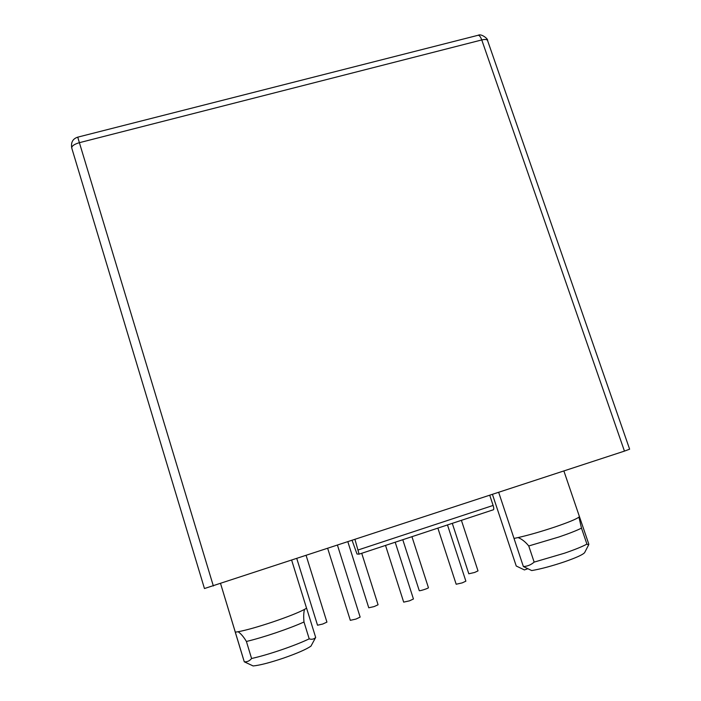 <?xml version="1.0" encoding="UTF-8"?>
<svg xmlns="http://www.w3.org/2000/svg" width="701" height="701" viewBox="0 0 701 701"><rect width="100%" height="100%" fill="white"/><g stroke="black" fill="none" stroke-linecap="round" stroke-linejoin="round"><path stroke-width="1.05" d="M584.739 552.414L584.625 552.633C582.917 554.657 576.204 557.707 564.507 561.799C551.766 566.075 540.83 569.002 531.726 570.57L523.375 566.557C527.45 566.32 531.034 564.84 534.153 562.114L564.507 553.194C574.785 549.663 582.251 546.631 586.921 544.107L588.603 544.931L588.84 544.221L563.884 470.984M534.153 562.114L528.756 545.965L559.021 536.957C569.291 533.452 576.783 530.508 581.48 528.125L586.921 544.107M306.591 608.179L315.678 637.437L310.946 646.156C306.267 649.363 297.136 653.341 283.546 658.099C269.806 662.717 259.668 665.328 253.122 665.95L244.281 661.805C247.181 662.033 249.609 660.938 251.58 658.511C260.089 656.583 270.016 653.7 281.364 649.845C292.668 645.963 301.947 642.3 309.211 638.848L303.989 621.989C303.472 616.749 303.647 612.551 304.514 609.397L306.547 608.196L291.695 560.292M235.352 632.144L238.13 631.732C240.942 633.678 243.703 636.92 246.41 641.468C254.866 639.443 264.768 636.526 276.106 632.705C287.392 628.858 296.689 625.292 303.989 621.989M246.41 641.468L251.58 658.511M514.078 538.412L518.083 537.571C528.72 535.143 540.97 531.63 554.833 527.021C568.266 522.438 576.301 519.134 578.938 517.101L579.377 516.462M523.375 566.557L498.683 492.374M238.13 631.732C246.2 630.217 257.731 626.974 272.715 621.989C287.568 616.933 298.17 612.735 304.514 609.397M234.651 630.024L220.587 583.618L235.317 632.144M624.451 451.111L629.629 449.183L487.563 40.518C487.037 39.352 485.101 39.16 481.762 39.939C480.483 36.513 479.177 34.98 477.854 35.339L77.75 137.151L79.388 142.68C74.227 144.213 71.677 145.992 71.747 148.034L204.455 588.533L624.451 451.111L481.762 39.939L79.388 142.68L213.358 585.992M243.396 658.984L234.625 630.033M354.986 539.525L359.096 554.158L357.011 554.018L352.13 540.462M489.754 495.3L493.118 505.439C493.846 507.796 493.968 509.233 493.478 509.732L359.096 554.158L493.478 509.732M235.299 632.153L244.281 661.805M507.112 538.508L492.452 494.415M527.871 568.73L524.392 569.922L516.234 566.005L507.095 538.508M315.678 637.437C313.908 639.233 311.752 639.698 309.211 638.848M528.756 545.965C525.426 541.864 521.868 539.06 518.083 537.571M578.938 517.101L581.48 528.125M452.285 523.349L468.811 573.795L474.577 572.472L478.012 570.894L461.398 520.335M296.803 558.609L317.527 625.222L322.749 624.03L326.929 622.111L306.144 555.543M402.777 539.717L419.277 590.715C420.144 591.048 428.898 588.165 428.434 587.701L411.943 536.686M347.88 541.855L368.77 607.802L374.168 606.567L378.076 604.77L361.716 553.291M437.871 528.116L456.176 584.24L462.196 582.89L465.876 581.164L447.483 524.944M327.709 548.471L350.316 620.332L355.933 619.079L360.148 617.108L337.479 545.264M385.524 545.422L403.688 602.133L409.507 600.827L413.441 598.987L395.198 542.223M493.118 505.439L358.29 549.917M204.455 588.533L71.747 148.034C70.792 142.373 72.79 138.745 77.75 137.151M478.196 35.252C481.245 33.306 488.509 39.116 487.563 40.518M584.625 552.633L588.603 544.931"/></g></svg>
